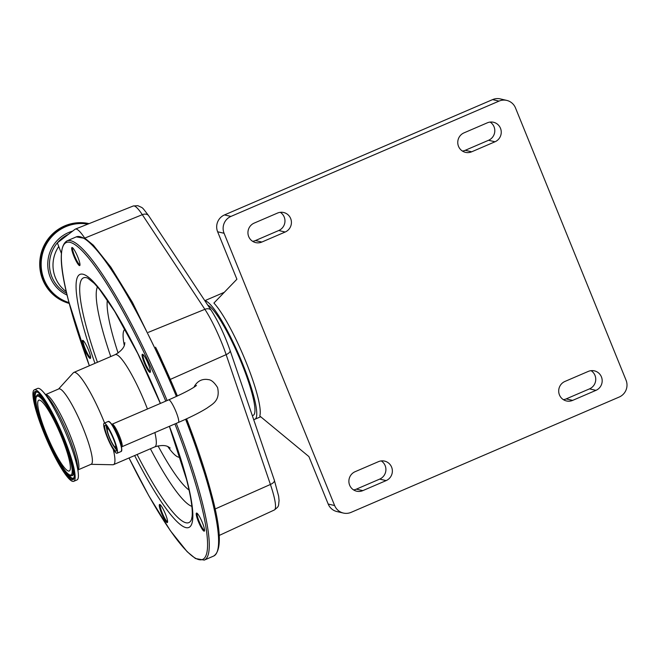 <?xml version="1.0" encoding="UTF-8"?>
<svg xmlns="http://www.w3.org/2000/svg" width="659" height="659" viewBox="0 0 659 659"><rect width="100%" height="100%" fill="white"/><g stroke="black" fill="none" stroke-linecap="round" stroke-linejoin="round"><path stroke-width="0.99" d="M196.481 385.457C192.09 388.876 182.823 393.678 168.696 399.865A12.29 2.051 -113.3 0 1 168.959 399.848A12.29 2.051 -113.3 0 1 176.011 411.727A12.29 2.051 -113.3 0 1 178.408 422.444C190.649 417.172 200.295 412.32 207.338 407.872C211.959 404.288 220.592 400.96 217.561 387.541C214.266 382.269 211.086 379.625 208.022 379.592L207.223 379.436C201.72 378.917 197.453 381.199 194.421 386.289L193.96 387.253M104.501 423.193A16.343 2.727 -113.3 0 0 104.147 423.218A16.343 2.727 -113.3 0 0 107.705 438.392A16.343 2.727 -113.3 0 0 116.709 453.26A16.343 2.727 -113.3 0 0 117.063 453.244A16.343 2.727 -113.3 0 0 113.496 438.07A16.343 2.727 -113.3 0 0 104.501 423.193M105.366 425.327A14.028 2.339 -113.3 0 0 105.061 425.343A14.028 2.339 -113.3 0 0 108.117 438.367A14.028 2.339 -113.3 0 0 115.844 451.135A14.028 2.339 -113.3 0 0 116.149 451.118A14.028 2.339 -113.3 0 0 113.084 438.095A14.028 2.339 -113.3 0 0 105.366 425.327M107.779 427.823A11.203 1.87 -113.3 0 0 107.293 427.551A11.203 1.87 -113.3 0 0 106.882 427.724A11.203 1.87 -113.3 0 0 109.756 438.573A11.203 1.87 -113.3 0 0 115.663 448.153A11.203 1.87 -113.3 0 0 115.671 448.161A11.203 1.87 -113.3 0 0 116.215 447.436M109.106 429.94A9.976 1.664 -113.3 0 0 107.755 428.679A9.976 1.664 -113.3 0 0 107.532 428.688A9.976 1.664 -113.3 0 0 109.715 437.947A9.976 1.664 -113.3 0 0 115.201 447.024A9.976 1.664 -113.3 0 0 115.416 447.016A9.976 1.664 -113.3 0 0 115.589 445.014M82.704 343.718A9.836 1.639 66.7 0 1 82.877 340.39A9.836 1.639 66.7 0 1 86.642 345.909A9.836 1.639 66.7 0 1 90.209 355.094A9.836 1.639 66.7 0 1 90.538 358.208A9.836 1.639 66.7 0 1 86.972 354.27A9.836 1.639 66.7 0 1 82.704 343.718M72.078 250.881A9.836 1.639 66.7 0 1 72.251 247.553A9.836 1.639 66.7 0 1 76.016 253.064A9.836 1.639 66.7 0 1 79.582 262.257A9.836 1.639 66.7 0 1 79.912 265.363A9.836 1.639 66.7 0 1 76.353 261.434A9.836 1.639 66.7 0 1 72.078 250.881M142.492 357.623A9.836 1.639 66.7 0 1 142.673 354.295A9.836 1.639 66.7 0 1 146.43 359.814A9.836 1.639 66.7 0 1 149.997 368.999A9.836 1.639 66.7 0 1 150.334 372.113A9.836 1.639 66.7 0 1 146.768 368.175A9.836 1.639 66.7 0 1 142.492 357.623M196.637 516.434A9.836 1.639 66.7 0 1 196.819 513.106A9.836 1.639 66.7 0 1 200.575 518.625A9.836 1.639 66.7 0 1 204.142 527.81A9.836 1.639 66.7 0 1 204.479 530.915A9.836 1.639 66.7 0 1 200.913 526.986A9.836 1.639 66.7 0 1 196.637 516.434M159.684 507.842A9.836 1.639 66.7 0 1 159.865 504.514A9.836 1.639 66.7 0 1 163.621 510.025A9.836 1.639 66.7 0 1 167.188 519.218A9.836 1.639 66.7 0 1 167.526 522.323A9.836 1.639 66.7 0 1 163.959 518.394A9.836 1.639 66.7 0 1 159.684 507.842M160.343 504.86A9.193 1.532 -113.3 0 0 160.516 507.965A9.193 1.532 -113.3 0 0 164.116 517.084A9.193 1.532 -113.3 0 0 167.608 521.739M197.296 513.452A9.193 1.532 -113.3 0 0 197.469 516.557A9.193 1.532 -113.3 0 0 201.069 525.676A9.193 1.532 -113.3 0 0 204.562 530.33M143.151 354.641A9.193 1.532 -113.3 0 0 143.324 357.746A9.193 1.532 -113.3 0 0 146.924 366.865A9.193 1.532 -113.3 0 0 150.417 371.519M72.737 247.899A9.193 1.532 -113.3 0 0 72.902 251.005A9.193 1.532 -113.3 0 0 76.51 260.124A9.193 1.532 -113.3 0 0 79.994 264.778M83.364 340.736A9.193 1.532 -113.3 0 0 83.528 343.841A9.193 1.532 -113.3 0 0 87.128 352.96A9.193 1.532 -113.3 0 0 90.621 357.623M58.585 389.008L73.314 372.813A50.191 8.369 66.7 0 1 73.841 372.426A50.191 8.369 66.7 0 1 104.583 423.029M113.282 449.43A50.191 8.369 66.7 0 1 113.505 464.644A50.191 8.369 66.7 0 1 112.862 464.76L90.983 464.315M45.562 394.609L58.824 388.901A40.99 6.837 66.7 0 1 74.319 409.066A40.99 6.837 66.7 0 1 90.662 450.262A40.99 6.837 66.7 0 1 91.214 464.216L77.951 469.916M34.359 389.831L37.621 388.423A49.804 8.303 66.7 0 1 43.42 392.138A49.804 8.303 66.7 0 1 76.304 462.98A49.804 8.303 66.7 0 1 78.273 473.17A49.804 8.303 66.7 0 1 76.979 479.933L73.717 481.334A49.804 8.303 66.7 0 1 54.886 456.835A49.804 8.303 66.7 0 1 35.034 406.776A49.804 8.303 66.7 0 1 34.359 389.831A49.804 8.303 66.7 0 1 53.19 414.33A49.804 8.303 66.7 0 1 73.042 464.389A49.804 8.303 66.7 0 1 73.717 481.334M68.742 457.873A38.543 6.425 66.7 0 1 69.269 470.987A38.543 6.425 66.7 0 1 54.697 452.033A38.543 6.425 66.7 0 1 39.334 413.292A38.543 6.425 66.7 0 1 38.807 400.178A38.543 6.425 66.7 0 1 53.379 419.132A38.543 6.425 66.7 0 1 68.742 457.873M155.549 347.194A172.452 28.757 66.7 0 1 162.287 361.544A172.452 28.757 66.7 0 1 177.362 395.985M218.953 532.34A44.944 7.496 -113.3 0 0 218.22 526.047M161.949 360.753A44.944 7.496 -113.3 0 0 155.928 347.927M252.356 415.73L253.287 415.277A60.076 10.017 -113.3 0 0 240.675 360.901A60.076 10.017 -113.3 0 0 207.758 305.117M253.583 419.33A64.351 10.733 -113.3 0 0 254.901 419.239A64.351 10.733 -113.3 0 0 240.864 359.501A64.351 10.733 -113.3 0 0 205.443 300.941A64.351 10.733 -113.3 0 0 204.949 300.866M217.635 231.779L236.902 279.235L213.911 303.058A64.351 10.733 66.7 0 1 245.856 361.618A64.351 10.733 66.7 0 1 259.761 415.986L308.914 456.588L328.19 504.044L334.632 505.535L224.076 233.27L217.635 231.779A12.867 12.595 -76.9 0 1 224.48 214.925L492.586 99.608A12.867 12.595 -76.9 0 1 500.313 98.908L506.755 100.407A12.867 12.595 103.1 0 0 499.028 101.107L492.586 99.608M280.314 212.33A10.297 10.074 -76.9 0 1 278.741 230.518L255.428 240.551A10.297 10.074 -76.9 0 1 252.595 241.301M490.139 122.08A10.297 10.074 -76.9 0 1 488.566 140.276L465.246 150.301A10.297 10.074 -76.9 0 1 462.42 151.051M591.082 370.671A10.297 10.074 -76.9 0 1 589.508 388.868L566.188 398.893A10.297 10.074 -76.9 0 1 563.363 399.642M381.256 460.921A10.297 10.074 -76.9 0 1 379.683 479.109L356.371 489.143A10.297 10.074 -76.9 0 1 353.537 489.892M334.632 505.535A12.867 12.595 103.1 0 0 343.372 513.056L336.93 511.565A12.867 12.595 -76.9 0 1 328.19 504.044M248.698 236.589A10.297 10.074 -76.9 0 1 254.176 223.104L277.488 213.079A10.297 10.074 -76.9 0 1 291.393 221.638A10.297 10.074 -76.9 0 1 285.182 232.017L261.87 242.042A10.297 10.074 -76.9 0 1 248.698 236.589M458.516 146.339A10.297 10.074 -76.9 0 1 464.002 132.863L487.314 122.829A10.297 10.074 -76.9 0 1 501.219 131.396A10.297 10.074 -76.9 0 1 495.008 141.776L471.687 151.801A10.297 10.074 -76.9 0 1 458.516 146.339M559.458 394.93A10.297 10.074 -76.9 0 1 564.944 381.446L588.256 371.421A10.297 10.074 -76.9 0 1 602.153 379.988A10.297 10.074 -76.9 0 1 595.95 390.359L572.63 400.392A10.297 10.074 -76.9 0 1 559.458 394.93M349.641 485.181A10.297 10.074 -76.9 0 1 355.119 471.696L378.431 461.671A10.297 10.074 -76.9 0 1 392.336 470.229A10.297 10.074 -76.9 0 1 386.125 480.609L362.812 490.634A10.297 10.074 -76.9 0 1 349.641 485.181M343.372 513.056A12.867 12.595 103.1 0 0 351.09 512.364L619.196 397.048A12.867 12.595 103.1 0 0 626.05 380.194L515.495 107.928A12.867 12.595 103.1 0 0 506.755 100.407M224.48 214.925L230.922 216.424L499.028 101.107M230.922 216.424A12.867 12.595 103.1 0 0 224.076 233.27M61.378 253.344L57.358 242.841A32.818 32.118 -76.9 0 1 68.437 234.349M84.813 238.245L84.731 238.121A44.944 7.496 -113.3 0 0 75.34 229.11A44.944 7.496 -113.3 0 0 75.035 229.283L57.358 242.841M66.304 291.673A32.818 32.118 -76.9 0 1 55.422 277.719A32.818 32.118 -76.9 0 1 58.651 246.623M69.203 303.412A41.122 40.24 -76.9 0 1 42.753 279.754A41.122 40.24 -76.9 0 1 49.268 237.471A41.122 40.24 -76.9 0 1 89.064 223.632A41.122 40.24 -76.9 0 0 49.664 237.85A41.122 40.24 -76.9 0 0 43.346 279.894A41.122 40.24 -76.9 0 0 69.195 303.379M208.022 379.592A12.29 12.027 103.1 0 0 207.223 379.436M194.421 386.289A12.29 12.027 103.1 0 0 194.026 387.212M178.408 422.444L121.866 446.761A12.29 2.051 -113.3 0 0 119.188 435.352A12.29 2.051 -113.3 0 0 112.417 424.165A12.29 2.051 -113.3 0 0 112.154 424.182L111.651 424.239M121.52 451.151A16.261 2.71 -113.3 0 0 121.734 449.117L121.445 446.225A13.139 2.191 -113.3 0 0 117.928 435.08A13.139 2.191 -113.3 0 0 112.252 424.857L110.358 422.666A16.261 2.71 -113.3 0 0 108.809 421.43M108.669 421.398A16.343 2.727 -113.3 0 0 108.315 421.422L110.358 422.666A16.261 2.71 -113.3 0 1 117.376 435.319A16.261 2.71 -113.3 0 1 121.734 449.117L121.231 451.448A16.343 2.727 -113.3 0 0 117.673 436.274A16.343 2.727 -113.3 0 0 108.669 421.398M106.231 425.903A14.028 2.339 -113.3 0 0 106.783 429.273M114.477 447.164A14.028 2.339 -113.3 0 0 116.544 449.883M170.31 379.403L226.144 354.633L270.412 484.464A6.433 2.685 -18.8 0 0 274.383 480.345L278.65 496.268L279.07 500.642C278.279 506.417 279.432 505.98 274.309 510A43.288 7.216 -113.3 0 0 270.412 484.464L215.122 508.987M185.583 419.264A173.737 28.971 66.7 0 1 211.242 496.952A173.737 28.971 66.7 0 1 213.607 556.081C221.745 550.973 221.21 530.907 212 495.889L186.555 418.819A172.452 28.757 66.7 0 1 211.918 495.708M176.291 423.358A173.737 28.971 66.7 0 1 201.918 500.964A173.737 28.971 66.7 0 1 204.282 560.092L213.607 556.081M174.923 423.943A172.452 28.757 66.7 0 1 200.262 500.716A172.452 28.757 66.7 0 1 194.891 557.885A172.452 28.757 66.7 0 1 129.024 457.964M89.36 365.753A172.452 28.757 66.7 0 1 68.676 301.254A172.452 28.757 66.7 0 1 82.589 251.244A172.452 28.757 66.7 0 1 165.755 401.125M169.454 426.299A137.797 22.983 66.7 0 1 187.041 480.675A137.797 22.983 66.7 0 1 134.642 455.55M94.978 363.34A137.797 22.983 66.7 0 1 81.897 321.295A137.797 22.983 66.7 0 1 93.389 281.731A137.797 22.983 66.7 0 1 160.434 403.423M169.363 426.34L186.637 479.777C191.044 497.364 192.873 509.613 192.107 516.524L191.522 519.407A133.25 22.225 66.7 0 1 137.097 454.496M97.441 362.277A133.25 22.225 66.7 0 1 85.34 323.198A133.25 22.225 66.7 0 1 87.746 278.131L94.352 283.444L99.633 289.515L114.658 311.345L137.805 353.619L160.343 403.456M191.851 506.367A120.836 20.149 66.7 0 1 150.409 448.771M110.745 356.552A120.836 20.149 66.7 0 1 101.321 325.538A120.836 20.149 66.7 0 1 97.441 286.854M118.101 353.051A107.186 17.875 66.7 0 1 111.643 331.23A107.186 17.875 66.7 0 1 107.359 300.059M189.092 490.082A107.186 17.875 66.7 0 1 158.012 445.838M180.047 457.033A69.5 11.59 66.7 0 1 167.847 446.662M124.271 345.349A69.5 11.59 66.7 0 1 125.128 329.352M73.841 372.426L115.226 354.633A50.191 8.369 66.7 0 1 147.435 409.008M154.881 432.559A50.191 8.369 66.7 0 1 154.881 446.843C167.337 443.235 169.577 448.318 170.187 447.996M45.586 394.634A40.99 6.837 66.7 0 1 61.163 415.549A40.99 6.837 66.7 0 1 77.152 456.069A40.99 6.837 66.7 0 1 77.951 469.883M43.42 392.138L47.959 397.377A42.341 7.06 66.7 0 1 75.917 457.61A42.341 7.06 66.7 0 1 77.589 466.267L78.273 473.17M72.35 463.343A48 8.007 66.7 0 1 62.893 469.991A48 8.007 66.7 0 1 35.726 407.822A48 8.007 66.7 0 1 45.183 401.174A48 8.007 66.7 0 1 72.35 463.343M73.668 478.236A47.053 7.85 66.7 0 1 56.114 456.745A47.053 7.85 66.7 0 1 36.665 408.127A47.053 7.85 66.7 0 1 36.575 391.998C40.487 388.695 66.386 436.587 72.284 463.203C73.89 469.521 74.525 473.994 74.203 476.605L73.668 478.236M36.171 403.794A46.855 7.817 66.7 0 1 36.789 392.031M36.879 395.392A43.807 7.307 66.7 0 1 53.214 415.401A43.807 7.307 66.7 0 1 71.329 460.674A43.807 7.307 66.7 0 1 71.411 475.683C69.179 477.24 63.355 469.43 53.931 452.272C46.542 437.452 41.113 423.572 37.621 410.656C34.597 397.912 36.154 396.496 36.418 396.034L37.225 395.029A44.005 7.34 66.7 0 1 44.095 399.626M73.792 478.063A46.855 7.817 66.7 0 1 64.821 470.419M73.306 467.528A44.005 7.34 66.7 0 1 71.913 475.674L71.411 475.683M70.389 460.369A42.86 7.15 66.7 0 1 61.946 466.3A42.86 7.15 66.7 0 1 37.687 410.796A42.86 7.15 66.7 0 1 46.13 404.865A42.86 7.15 66.7 0 1 70.389 460.369M89.344 365.761L68.602 301.072C59.384 266.055 58.849 245.996 66.987 240.881A173.737 28.971 66.7 0 1 167.122 400.54M66.987 240.881L76.312 236.869A173.737 28.971 66.7 0 1 176.406 396.43M211.284 310.455A6.433 4.654 -33.5 0 0 204.875 309.318A43.288 7.216 -113.3 0 1 226.144 354.633A6.433 2.685 -18.8 0 0 230.115 350.514C224.645 334.945 218.368 321.592 211.284 310.455L148.72 215.814A6.433 4.654 -33.5 0 0 142.311 214.677A43.288 7.216 -113.3 0 0 134.172 205.954A43.288 7.216 -113.3 0 0 133.266 205.995L75.34 229.11M148.3 332.358L204.875 309.318L142.311 214.677L84.731 238.121M362.812 490.634L356.371 489.143M386.125 480.609L379.683 479.109M572.63 400.392L566.188 398.893M595.95 390.359L589.508 388.868M495.008 141.776L488.566 140.276M471.687 151.801L465.246 150.301M285.182 232.017L278.741 230.518M261.87 242.042L255.428 240.551M66.674 293.28A32.818 32.118 -76.9 0 1 51.896 276.895A32.818 32.118 -76.9 0 1 57.3 242.916M67.111 295.108A34.169 33.444 -76.9 0 1 50.282 277.34A34.169 33.444 -76.9 0 1 72.647 231.12M68.997 302.596A40.438 39.581 -76.9 0 1 44.153 279.671A40.438 39.581 -76.9 0 1 49.969 238.822A40.438 39.581 -76.9 0 1 87.869 224.109M168.696 399.865L112.154 424.182M121.866 446.761L121.445 447.164M108.315 421.422L104.147 423.218M115.671 448.161L116.388 448.318M106.882 427.724L107.26 427.098M121.231 451.448L117.063 453.244M129.007 457.972L148.852 495.84L170.343 530.676L187.156 551.698L195.451 558.527L204.282 560.092M115.226 354.633C126.404 348.076 124.254 342.952 124.913 342.729M113.505 464.644L154.881 446.843M76.312 236.869L85.184 238.459L93.389 245.214L110.844 267.134L132.443 302.366L172.024 383.357L177.378 395.977M274.383 480.345L230.115 350.514M274.309 510L219.183 535.462M133.266 205.995L137.879 205.674C143.662 208.573 141.084 205.913 148.72 215.814M260.692 416.752L254.901 419.239M224.282 292.316L204.825 300.685"/></g></svg>
